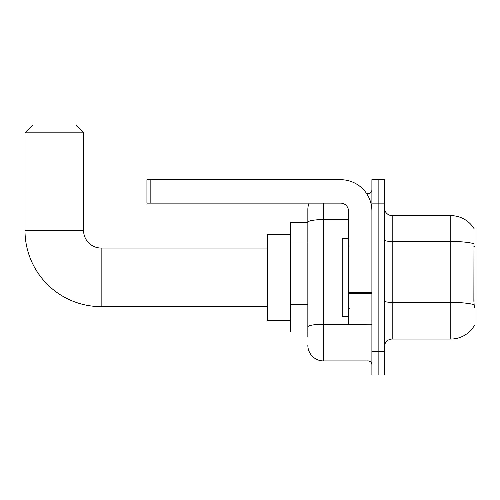 <?xml version="1.0" encoding="UTF-8"?>
<svg xmlns="http://www.w3.org/2000/svg" width="500" height="500" viewBox="0 0 500 500"><rect width="100%" height="100%" fill="white"/><g stroke="black" fill="none" stroke-linecap="round" stroke-linejoin="round"><path stroke-width="0.75" d="M392.2 339.05L450.788 339.05A27.338 27.338 0 0 0 474.369 325.538L475 325.769L475 228.912L474.288 229.006A27.338 27.338 0 0 0 450.788 215.631A27.338 27.338 0 0 1 474.231 228.912A27.338 27.338 0 0 0 450.788 215.631L392.2 215.631A7.812 7.812 0 0 1 384.394 207.819A7.812 7.812 0 0 0 392.2 215.631L392.2 339.05A7.812 7.812 0 0 0 384.394 346.856M307.844 336.706L307.844 222.294L307.844 222.662L290.656 222.662L290.656 332.019L307.844 332.019M378.144 351.544L378.144 374.981L384.394 374.981L384.394 351.544L378.144 351.544L378.144 374.981L371.894 374.981L371.894 351.544L378.144 351.544L378.144 203.131L378.144 351.544M371.894 351.544L371.894 179.7L378.144 179.7L378.144 203.131L378.144 179.7L384.394 179.7L384.394 351.544M474.369 307.8L473.869 301.019L473.981 243.681A27.338 4.75 180 0 0 450.788 241.45L450.788 215.631A27.338 27.338 0 0 1 474.288 229.006M323.462 203.131L323.462 360.919L367.987 360.919L367.987 324.206M366.744 193.762L367.987 193.762A3.906 3.906 0 0 0 371.894 189.856M307.844 237.338L307.844 209.381A15.625 15.625 0 0 1 309.144 203.131M307.844 329.675L307.844 309.2M348.462 219.581L323.462 219.581A15.625 2.712 180 0 0 307.844 222.294L307.844 209.381M371.894 364.825A3.906 3.906 0 0 0 367.987 360.919M323.462 360.919A15.625 15.625 0 0 1 307.844 345.294M348.462 238.281L342.212 238.281L342.212 316.394L348.462 316.394M267.225 306.631L101.156 306.631A76.156 76.156 0 0 1 25 230.475L25 132.831L32.812 125.019L75.775 125.019L83.581 132.831L25 132.831M101.156 306.631L101.156 248.05A17.575 17.575 0 0 1 83.581 230.475L83.581 132.831M290.656 234.375L267.225 234.375L267.225 320.3L290.656 320.3M371.894 324.206L348.462 324.206L348.462 292.619L371.894 292.619M371.894 210.944A31.244 31.244 0 0 0 340.65 179.7L150.838 179.7L150.838 203.131L340.65 203.131A7.812 7.812 0 0 1 348.462 210.944L348.462 292.619M150.838 203.131L146.931 203.131L146.931 179.7L150.838 179.7M475 246.337L473.869 246.337M475 301.019L473.869 301.019M307.844 242.025L290.656 242.025M307.844 304.513L290.656 304.513M450.788 339.05L450.788 241.45L392.2 241.45A7.812 1.356 0 0 1 384.394 240.094M474.062 304.637A27.338 4.75 180 0 0 450.788 302.375L392.2 302.375A7.812 1.356 -0 0 1 384.394 301.019M384.394 203.131L371.894 203.131M369.344 324.206A3.906 0.681 0 0 1 367.987 324.25L323.462 324.25A15.625 2.712 180 0 0 307.844 326.962M367.987 195.819L367.987 193.762M25 230.475L83.581 230.475M371.894 293.3L348.462 293.3M348.462 320.981L371.894 320.981M349.237 246.094L348.462 245.312M349.237 308.581L348.462 309.363M267.225 248.05L101.156 248.05"/></g></svg>
